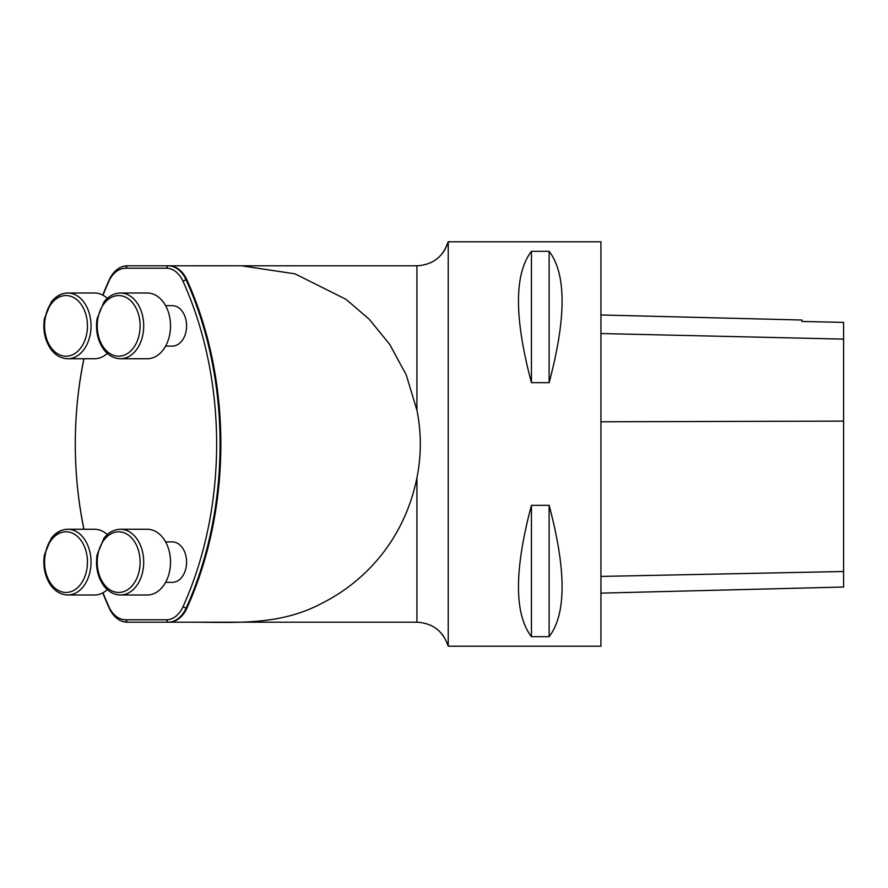 <?xml version="1.0" encoding="UTF-8"?>
<svg xmlns="http://www.w3.org/2000/svg" width="888" height="888" viewBox="0 0 888 888"><rect width="100%" height="100%" fill="white"/><g stroke="black" fill="none" stroke-linecap="round" stroke-linejoin="round"><path stroke-width="1.33" d="M600.943 646.209L600.943 241.791L448.218 241.791L448.218 646.209L600.943 646.209M531.435 505.339L549.128 505.339C566.4 570.274 566.4 614.052 549.128 636.685L531.435 636.685C514.163 614.052 514.163 570.274 531.435 505.339L531.435 636.685M531.435 251.315L549.128 251.315C566.4 273.948 566.4 317.738 549.128 382.661L531.435 382.661C514.163 317.738 514.163 273.948 531.435 251.315L531.435 382.661M442.146 634.287L443.834 636.585M444.577 250.25L442.946 252.669M224.12 265.801L168.809 265.801A30.336 21.445 90 0 1 186.869 279.776A304.584 215.373 90 0 1 186.869 608.225A30.336 21.445 90 0 1 168.809 622.199L191.564 622.199C235.62 622.244 280.242 625.929 322.755 602.841C364.224 581.884 404.251 540.426 416.927 477.8C421.434 455.444 421.434 432.911 416.927 410.201L406.227 374.903L389.754 344.444L369.197 319.225L346.043 299.345L295.038 273.859L241.358 265.778L190.287 265.801L221.711 265.801M102.786 295.116A304.584 215.373 90 0 1 109.28 279.776A30.336 21.445 90 0 1 127.35 265.801L171.451 265.801M186.869 279.776L186.08 279.776A30.336 21.445 90 0 0 168.021 265.801L168.809 265.801M355.111 622.199L242.635 622.199L416.927 622.199L416.927 477.8M221.434 622.199L223.032 622.199M168.809 622.199L127.35 622.199A30.336 21.445 90 0 1 109.28 608.225A304.584 215.373 90 0 1 102.786 592.884M102.986 592.773A302.153 213.653 -90 0 0 109.013 606.915A27.905 19.725 -90 0 0 125.63 619.769L166.3 619.769A27.905 19.725 -90 0 0 182.917 606.915A302.153 213.653 -90 0 0 182.917 281.085L186.08 279.776A304.584 215.373 90 0 1 186.08 608.225A30.336 21.445 90 0 1 168.021 622.199L171.451 622.199M83.905 529.259A304.584 215.373 90 0 1 75.302 444A304.584 215.373 90 0 1 83.905 358.741M416.927 410.201L416.927 265.801L242.901 265.801L416.927 265.801C432.645 264.868 443.045 256.943 448.129 242.024L448.207 241.725M182.917 281.085A27.905 19.725 -90 0 0 166.3 268.232L125.63 268.232A27.905 19.725 -90 0 0 109.013 281.085A302.153 213.653 -90 0 0 102.986 295.227M83.983 358.741A302.153 213.653 -90 0 0 83.983 529.259M165.59 582.339L172.305 582.339A20.224 14.297 -90 0 0 186.602 562.126A20.224 14.297 -90 0 0 172.305 541.902L165.59 541.902M165.59 346.098L172.305 346.098A20.224 14.297 -90 0 0 186.602 325.874A20.224 14.297 -90 0 0 172.305 305.661L165.59 305.661M147.275 358.741A32.856 23.232 -90 0 0 170.518 325.874A32.856 23.232 -90 0 0 147.275 293.018L120.468 293.018A32.856 23.232 90 0 1 143.701 325.874A32.856 23.232 90 0 1 120.468 358.741L147.275 358.741M51.748 349.639A32.856 23.232 90 0 1 46.232 313.653A32.856 23.232 90 0 1 67.799 293.018A32.856 23.232 90 0 1 91.031 325.874A32.856 23.232 90 0 1 67.799 358.741L94.605 358.741A32.856 23.232 -90 0 0 107.315 353.391M107.315 298.368A32.856 23.232 -90 0 0 94.605 293.018L67.799 293.018C61.361 293.162 55.855 296.159 51.271 302.009L44.4 318.67C42.746 330.425 44.933 340.637 50.949 349.306C55.578 355.433 61.194 358.574 67.799 358.741M147.275 594.982A32.856 23.232 -90 0 0 170.518 562.126A32.856 23.232 -90 0 0 147.275 529.259L120.468 529.259A32.856 23.232 90 0 1 143.701 562.126A32.856 23.232 90 0 1 120.468 594.982L147.275 594.982M51.748 585.88A32.856 23.232 90 0 1 46.232 549.894A32.856 23.232 90 0 1 67.799 529.259A32.856 23.232 90 0 1 91.031 562.126A32.856 23.232 90 0 1 67.799 594.982L94.605 594.982A32.856 23.232 -90 0 0 107.315 589.632M107.315 534.609A32.856 23.232 -90 0 0 94.605 529.259L67.799 529.259C61.361 529.415 55.855 532.412 51.271 538.261L44.4 554.922C42.746 566.666 44.933 576.878 50.949 585.558C55.578 591.674 61.194 594.816 67.799 594.982M600.943 593.129L843.6 587.035L843.6 322.399L801.897 321.456L801.897 320.024L600.943 314.974M549.128 505.339L549.128 636.685M549.128 251.315L549.128 382.661M182.917 606.915L186.869 608.225M109.013 281.085L109.28 279.776M127.35 265.801L125.63 268.232M168.021 265.801L166.3 268.232M109.013 606.915L109.28 608.225M125.63 619.769L127.35 622.199M166.3 619.769L168.021 622.199M103.863 347.807A30.336 21.445 -90 0 0 139.516 333.056A30.336 21.445 -90 0 0 112.665 296.77A30.336 21.445 -90 0 0 103.863 347.807M51.193 347.807A30.336 21.445 -90 0 0 86.846 333.056A30.336 21.445 -90 0 0 59.984 296.77A30.336 21.445 -90 0 0 51.193 347.807M103.863 584.049A30.336 21.445 -90 0 0 139.516 569.308A30.336 21.445 -90 0 0 112.665 533.011A30.336 21.445 -90 0 0 103.863 584.049M51.193 584.049A30.336 21.445 -90 0 0 86.846 569.308A30.336 21.445 -90 0 0 59.984 533.011A30.336 21.445 -90 0 0 51.193 584.049M843.6 571.506L600.943 576.423M843.6 421.112L600.943 421.789M843.6 339.116L600.943 333.533M448.185 241.802C443.168 256.843 432.756 264.846 416.927 265.801C432.756 264.846 443.179 256.832 448.196 241.78M448.196 646.22C443.179 631.168 432.756 623.154 416.927 622.199L191.564 622.199L416.927 622.199C432.756 623.154 443.168 631.157 448.185 646.198M448.129 645.976C443.045 631.068 432.645 623.132 416.927 622.199M448.107 242.08L444.733 249.994M120.468 293.018C114.041 293.162 108.525 296.159 103.94 302.009L97.07 318.67C95.416 330.425 97.602 340.637 103.618 349.306C108.247 355.433 113.864 358.574 120.468 358.741M120.468 529.259C114.041 529.415 108.525 532.412 103.94 538.261L97.07 554.922C95.416 566.666 97.602 576.878 103.618 585.558C108.247 591.674 113.864 594.816 120.468 594.982"/></g></svg>
